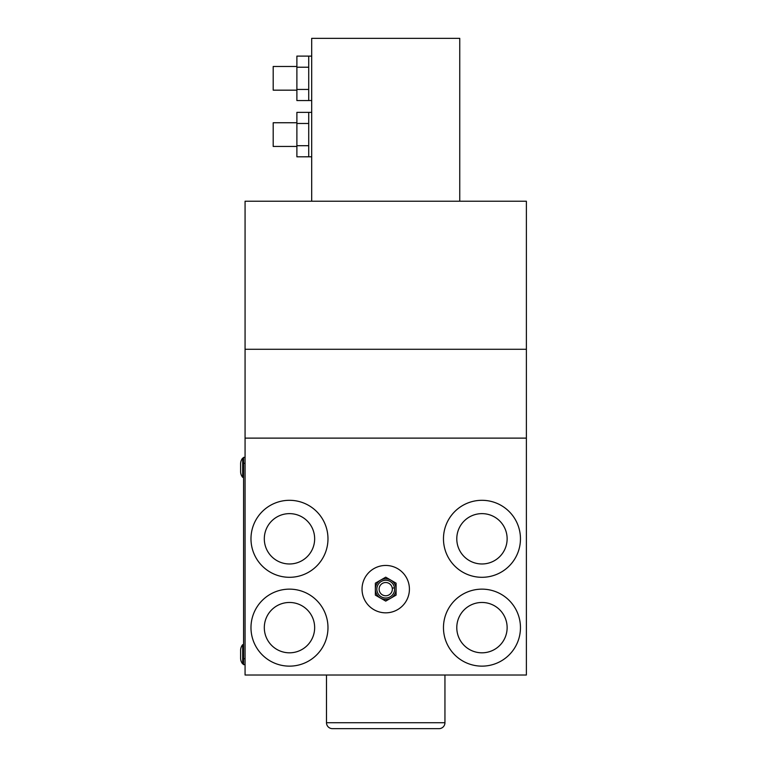 <?xml version="1.0" encoding="UTF-8"?>
<svg xmlns="http://www.w3.org/2000/svg" width="767" height="767" viewBox="0 0 767 767"><rect width="100%" height="100%" fill="white"/><g stroke="black" fill="none" stroke-linecap="round" stroke-linejoin="round"><path stroke-width="1.15" d="M242.688 477.352A8.888 8.888 0 0 1 240.617 471.647L240.617 463.814A8.888 8.888 0 0 1 242.688 458.11L242.688 477.352L243.58 477.352L242.688 477.352M243.58 458.11L242.688 458.11M242.688 663.915L243.58 663.915L242.688 663.915A8.888 8.888 0 0 1 240.617 658.211L240.617 650.368A8.888 8.888 0 0 1 242.688 644.663L242.688 663.915A8.888 8.888 0 0 1 240.617 658.211L240.617 650.368A8.888 8.888 0 0 1 242.688 644.663L243.58 644.663M250.982 627.636A38.494 38.494 0 0 1 289.485 589.142A38.494 38.494 0 0 1 327.979 627.636A38.494 38.494 0 0 1 289.485 666.139A38.494 38.494 0 0 1 250.982 627.636M264.308 627.636A25.167 25.167 0 0 0 289.485 652.813A25.167 25.167 0 0 0 314.652 627.636A25.167 25.167 0 0 0 289.485 602.469A25.167 25.167 0 0 0 264.308 627.636M250.982 538.798A38.494 38.494 0 0 1 289.485 500.305A38.494 38.494 0 0 1 327.979 538.798A38.494 38.494 0 0 1 289.485 577.302A38.494 38.494 0 0 1 250.982 538.798M264.308 538.798A25.167 25.167 0 0 0 289.485 563.975A25.167 25.167 0 0 0 314.652 538.798A25.167 25.167 0 0 0 289.485 513.631A25.167 25.167 0 0 0 264.308 538.798M443.47 627.636A38.494 38.494 0 0 1 481.964 589.142A38.494 38.494 0 0 1 520.457 627.636A38.494 38.494 0 0 1 481.964 666.139A38.494 38.494 0 0 1 443.47 627.636M456.787 627.636A25.167 25.167 0 0 0 481.964 652.813A25.167 25.167 0 0 0 507.131 627.636A25.167 25.167 0 0 0 481.964 602.469A25.167 25.167 0 0 0 456.787 627.636M443.47 538.798A38.494 38.494 0 0 1 481.964 500.305A38.494 38.494 0 0 1 520.457 538.798A38.494 38.494 0 0 1 481.964 577.302A38.494 38.494 0 0 1 443.47 538.798M456.787 538.798A25.167 25.167 0 0 0 481.964 563.975A25.167 25.167 0 0 0 507.131 538.798A25.167 25.167 0 0 0 481.964 513.631A25.167 25.167 0 0 0 456.787 538.798M362.034 589.142A23.691 23.691 0 0 1 385.724 565.452A23.691 23.691 0 0 1 409.415 589.142A23.691 23.691 0 0 1 385.724 612.833A23.691 23.691 0 0 1 362.034 589.142M526.383 438.12L245.066 438.12L245.066 675.018L526.383 675.018L526.383 438.12L245.066 438.12L245.066 349.282L526.383 349.282L526.383 438.12M240.617 471.647L240.617 470.689L240.617 471.647M240.617 464.773L240.617 463.814L240.617 464.773M245.066 457.362L243.58 457.362L243.58 463.287L245.066 463.287M245.066 658.728L243.58 658.728L243.58 664.653L245.066 664.653M243.58 658.728L243.58 463.287M379.176 590.139A6.625 6.625 0 0 1 384.727 582.594A6.625 6.625 0 0 1 392.263 588.145A6.625 6.625 0 0 1 386.721 595.691A6.625 6.625 0 0 1 379.176 590.139M395.964 587.58A10.364 10.364 0 0 0 375.36 588.864A10.364 10.364 0 0 0 391.141 597.972A10.364 10.364 0 0 0 395.964 587.58M375.36 589.42L375.36 595.125L380.298 597.972M380.777 598.25L385.724 601.107L390.662 598.25M380.298 580.312L375.36 583.16L375.36 588.864M391.141 597.972L396.079 595.125L396.079 589.42M390.662 580.034L385.724 577.177L380.777 580.034M396.079 588.864L396.079 583.16L391.141 580.312M459.749 201.222L459.749 38.35L311.69 38.35L311.69 201.222M245.066 201.222L245.066 349.282L526.383 349.282L526.383 201.222L245.066 201.222M308.727 123.477L296.887 123.477L296.887 112.365L308.727 112.365L308.727 156.804L308.727 112.365L311.69 112.385M296.887 123.477L296.887 156.813L311.69 156.804M296.887 145.701L308.727 145.701M296.887 122.749L273.196 122.749L273.196 146.439L296.887 146.439M311.69 56.116L308.727 56.116L308.727 100.535L311.69 100.535M296.887 66.48L273.196 66.48L273.196 90.17L296.887 90.17M308.727 67.218L296.887 67.218L296.887 56.096L308.727 56.096L308.727 100.554L296.887 100.554L296.887 89.442L308.727 89.442M296.887 67.218L296.887 89.442M334.115 728.65L332.418 728.65A5.925 5.925 0 0 1 326.493 722.725L326.493 675.018M444.946 675.018L444.946 722.725A5.925 5.925 0 0 1 439.021 728.65L332.418 728.65M394.506 587.8A8.888 8.888 0 0 0 384.382 580.36A8.888 8.888 0 0 0 376.942 590.485A8.888 8.888 0 0 0 387.057 597.924A8.888 8.888 0 0 0 394.506 587.8L392.263 588.145M444.946 722.725L326.493 722.725"/></g></svg>
